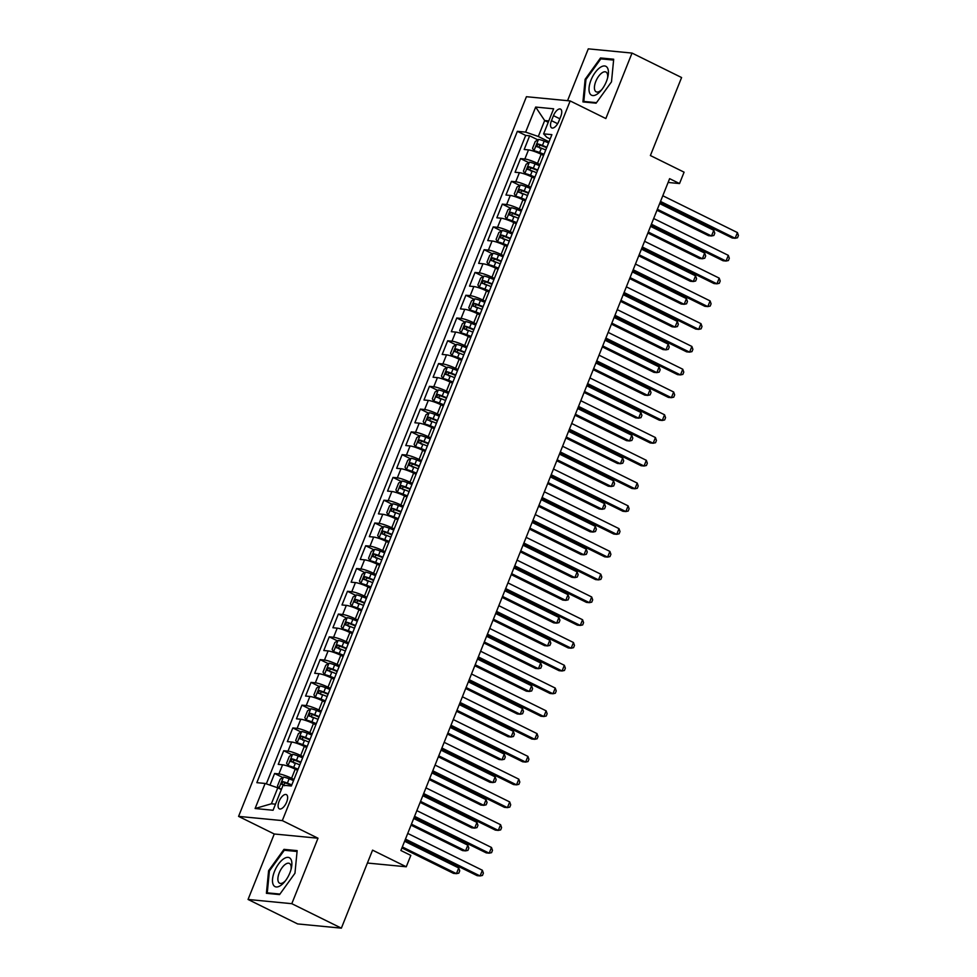 <?xml version="1.0" encoding="UTF-8"?>
<svg xmlns="http://www.w3.org/2000/svg" width="977" height="977" viewBox="0 0 977 977"><rect width="100%" height="100%" fill="white"/><g stroke="black" fill="none" stroke-linecap="round" stroke-linejoin="round"><path stroke-width="1.47" d="M286.652 802.093A7.938 3.603 -63.7 0 0 286.383 794.619A7.938 3.603 -63.7 0 0 279.08 801.372A7.938 3.603 -63.7 0 0 279.349 808.858A7.938 3.603 -63.7 0 0 286.652 802.093M248.06 899.463L297.619 923.924L341.364 928.15L291.805 903.688L318.001 838.217L282.316 820.607L238.571 816.381L274.256 833.992L248.06 899.463L291.805 903.688M282.316 820.607L570.165 100.936L526.42 96.711L238.571 816.381M570.165 100.936L605.838 118.547L632.034 53.076L588.288 48.85L567.552 100.692M632.034 53.076L681.592 77.537L650.389 155.538L684.083 172.172L679.528 183.554L669.624 178.669L400.9 850.503L410.816 855.4L406.261 866.782L372.567 850.149L341.364 928.15M543.566 155.453L541.16 154.268A9.929 1.502 -158.2 0 0 528.496 149.896L524.185 149.481L529.644 135.815L537.851 139.858M539.927 164.563L537.509 163.379A9.929 1.502 -158.2 0 0 524.857 159.007L520.546 158.592L528.74 162.634M520.546 158.592L515.074 172.257L519.385 172.673A9.929 1.502 -158.2 0 1 532.05 177.045L534.456 178.229M525.345 201.006L522.939 199.809A9.929 1.502 -158.2 0 0 510.287 195.449L505.964 195.021L511.435 181.356L519.63 185.41M516.235 223.782L513.829 222.585A9.929 1.502 -158.2 0 0 501.177 218.213L496.853 217.798L502.325 204.132L510.519 208.186M507.136 246.546L504.718 245.361A9.929 1.502 -158.2 0 0 492.066 240.989L487.743 240.574L493.214 226.908L501.409 230.951M498.026 269.322L495.608 268.138A9.929 1.502 -158.2 0 0 482.956 263.766L478.645 263.35L484.103 249.685L492.298 253.727M488.915 292.099L486.509 290.914A9.929 1.502 -158.2 0 0 473.845 286.542L469.534 286.127L474.993 272.461L483.2 276.503M479.805 314.875L477.399 313.678A9.929 1.502 -158.2 0 0 464.734 309.318L460.423 308.891L465.882 295.237L474.089 299.28M470.694 337.651L468.288 336.454A9.929 1.502 -158.2 0 0 455.624 332.082L451.313 331.667L456.772 318.001L464.979 322.056M461.584 360.428L459.178 359.231A9.929 1.502 -158.2 0 0 446.513 354.859L442.202 354.443L447.674 340.778L455.868 344.832M452.473 383.192L450.067 382.007A9.929 1.502 -158.2 0 0 437.415 377.635L433.092 377.22L438.563 363.554L446.758 367.596M443.363 405.968L440.957 404.783A9.929 1.502 -158.2 0 0 428.305 400.411L423.981 399.996L429.453 386.33L437.647 390.373M434.264 428.744L431.846 427.56A9.929 1.502 -158.2 0 0 419.194 423.188L414.871 422.772L420.342 409.107L428.537 413.149M425.154 451.521L422.736 450.324A9.929 1.502 -158.2 0 0 410.084 445.964L405.773 445.536L411.232 431.883L419.426 435.925M416.043 474.297L413.637 473.1A9.929 1.502 -158.2 0 0 400.973 468.728L396.662 468.313L402.121 454.647L410.328 458.702M406.933 497.061L404.527 495.876A9.929 1.502 -158.2 0 0 391.862 491.504L387.551 491.089L393.01 477.423L401.217 481.466M397.822 519.837L395.416 518.653A9.929 1.502 -158.2 0 0 382.752 514.281L378.441 513.865L383.9 500.2L392.107 504.242M388.712 542.614L386.306 541.429A9.929 1.502 -158.2 0 0 373.641 537.057L369.33 536.642L374.802 522.976L382.996 527.018M379.601 565.39L377.195 564.205A9.929 1.502 -158.2 0 0 364.543 559.833L360.22 559.406L365.691 545.752L373.886 549.795M370.491 588.166L368.085 586.969A9.929 1.502 -158.2 0 0 355.433 582.597L351.109 582.182L356.581 568.516L364.775 572.571M361.392 610.943L358.974 609.746A9.929 1.502 -158.2 0 0 346.322 605.374L341.999 604.958L347.47 591.293L355.665 595.347M352.282 633.707L349.864 632.522A9.929 1.502 -158.2 0 0 337.212 628.15L332.901 627.735L338.36 614.069L346.554 618.111M343.171 656.483L340.765 655.298A9.929 1.502 -158.2 0 0 328.101 650.926L323.79 650.511L329.249 636.845L337.456 640.888M334.061 679.259L331.655 678.075A9.929 1.502 -158.2 0 0 318.99 673.703L314.679 673.287L320.138 659.622L328.345 663.664M324.95 702.036L322.544 700.839A9.929 1.502 -158.2 0 0 309.88 696.479L305.569 696.051L311.028 682.398L319.235 686.44M315.84 724.812L313.434 723.615A9.929 1.502 -158.2 0 0 300.769 719.243L296.458 718.828L301.93 705.162L310.124 709.217M306.729 747.576L304.323 746.391A9.929 1.502 -158.2 0 0 291.671 742.019L287.348 741.604L292.819 727.938L301.014 731.993M297.619 770.352L295.213 769.168A9.929 1.502 -158.2 0 0 282.561 764.796L278.237 764.38L283.709 750.715L291.903 754.757M553.471 115.652L551.468 120.659A7.694 3.493 -63.7 0 0 551.724 127.914A7.694 3.493 -63.7 0 0 558.795 121.368L560.798 116.361A7.694 3.493 -63.7 0 0 560.542 109.106A7.694 3.493 -63.7 0 0 553.471 115.652L559.833 118.791M548.231 122.308L544.678 120.55L538.303 136.487L525.638 132.115L517.358 131.321L256.841 782.662L265.121 783.456L255.107 808.516L273.071 810.251L283.098 785.203L291.366 785.996L551.883 134.655L543.615 133.861L546.815 137.317L550.161 138.966M525.638 132.115L535.665 107.067L553.629 108.801L543.615 133.861M293.979 779.463L291.573 778.278L295.213 769.168M303.09 756.687L300.684 755.502L304.323 746.391M312.2 733.922L309.794 732.726L313.434 723.615M321.311 711.146L318.893 709.949L322.544 700.839M330.421 688.37L328.003 687.185L331.655 678.075M339.52 665.593L337.114 664.409L340.765 655.298M348.63 642.817L346.224 641.633L349.864 632.522M357.741 620.041L355.335 618.856L358.974 609.746M366.851 597.277L364.445 596.08L368.085 586.969M375.962 574.5L373.556 573.304L377.195 564.205M385.072 551.724L382.666 550.539L386.306 541.429M394.183 528.948L391.765 527.763L395.416 518.653M403.293 506.171L400.875 504.987L404.527 495.876M412.392 483.407L409.986 482.211L413.637 473.1M421.502 460.631L419.096 459.434L422.736 450.324M430.613 437.855L428.207 436.67L431.846 427.56M439.723 415.078L437.317 413.894L440.957 404.783M448.834 392.302L446.428 391.118L450.067 382.007M457.944 369.526L455.538 368.341L459.178 359.231M467.055 346.762L464.637 345.565L468.288 336.454M476.165 323.985L473.747 322.789L477.399 313.678M485.264 301.209L482.858 300.024L486.509 290.914M494.374 278.433L491.968 277.248L495.608 268.138M503.485 255.656L501.079 254.472L504.718 245.361M512.595 232.892L510.189 231.696L513.829 222.585M521.706 210.116L519.3 208.919L522.939 199.809M530.816 187.34L528.41 186.143L532.05 177.045M529.644 135.815L525.687 135.424L266.33 783.872M291.573 778.278A9.929 1.502 21.8 0 0 278.909 773.906L274.598 773.491L269.945 785.129M283.709 750.715L288.02 751.13A9.929 1.502 21.8 0 1 300.684 755.502M292.819 727.938L297.13 728.353A9.929 1.502 21.8 0 1 309.794 732.726M301.93 705.162L306.241 705.577A9.929 1.502 21.8 0 1 318.893 709.949M311.028 682.398L315.351 682.813A9.929 1.502 21.8 0 1 328.003 687.185M320.138 659.622L324.462 660.037A9.929 1.502 21.8 0 1 337.114 664.409M329.249 636.845L333.572 637.26A9.929 1.502 21.8 0 1 346.224 641.633M338.36 614.069L342.671 614.484A9.929 1.502 21.8 0 1 355.335 618.856M347.47 591.293L351.781 591.708A9.929 1.502 21.8 0 1 364.445 596.08M356.581 568.516L360.892 568.944A9.929 1.502 21.8 0 1 373.556 573.304M365.691 545.752L370.002 546.167A9.929 1.502 21.8 0 1 382.666 550.539M374.802 522.976L379.113 523.391A9.929 1.502 21.8 0 1 391.765 527.763M383.9 500.2L388.223 500.615A9.929 1.502 21.8 0 1 400.875 504.987M393.01 477.423L397.334 477.838A9.929 1.502 21.8 0 1 409.986 482.211M402.121 454.647L406.444 455.062A9.929 1.502 21.8 0 1 419.096 459.434M411.232 431.883L415.543 432.298A9.929 1.502 21.8 0 1 428.207 436.67M420.342 409.107L424.653 409.522A9.929 1.502 21.8 0 1 437.317 413.894M429.453 386.33L433.764 386.745A9.929 1.502 21.8 0 1 446.428 391.118M438.563 363.554L442.874 363.969A9.929 1.502 21.8 0 1 455.538 368.341M447.674 340.778L451.985 341.193A9.929 1.502 21.8 0 1 464.637 345.565M456.772 318.001L461.095 318.429A9.929 1.502 21.8 0 1 473.747 322.789M465.882 295.237L470.206 295.652A9.929 1.502 21.8 0 1 482.858 300.024M474.993 272.461L479.316 272.876A9.929 1.502 21.8 0 1 491.968 277.248M484.103 249.685L488.415 250.1A9.929 1.502 21.8 0 1 501.079 254.472M493.214 226.908L497.525 227.323A9.929 1.502 21.8 0 1 510.189 231.696M502.325 204.132L506.636 204.547A9.929 1.502 21.8 0 1 519.3 208.919M511.435 181.356L515.746 181.783A9.929 1.502 21.8 0 1 528.41 186.143M549.037 141.787L538.303 136.487M367.413 863.033L406.261 866.782M668.109 182.455L679.528 183.554M548.769 120.94L544.678 120.55L535.665 107.067M281.339 789.587L277.786 787.828L271.398 803.778L275.502 804.169M525.687 135.424L517.358 131.321M274.598 773.491L282.793 777.533M265.121 783.456L277.786 787.828M255.107 808.516L271.398 803.778M585.138 79.296L582.939 101.913L596.117 103.183L611.492 81.848L613.69 59.231L600.513 57.961L585.138 79.296L585.931 79.687M318.001 838.217L274.256 833.992M279.569 894.59L294.956 873.243L297.155 850.625L283.977 849.355L268.602 870.702L266.403 893.308L279.569 894.59M602.699 59.035L600.513 57.961M269.396 871.093L268.602 870.702M286.163 850.43L283.977 849.355M660.122 202.41L732.188 237.985L735.144 238.266L660.513 201.433M737.427 232.575L738.429 235.469L737.513 237.753L735.144 238.266L737.427 232.575L662.797 195.742M548.585 142.898L544.177 141.115A6.57 0.989 21.8 0 0 538.535 139.43L535.262 141.482L532.526 148.309L533.979 150.812A6.57 0.989 21.8 0 1 539.622 152.51L544.03 154.281M533.979 150.812L543.859 154.732M656.984 210.25L708.545 235.701L711.5 235.982L713.772 230.291L659.658 203.582M546.864 147.222L542.443 145.451A6.57 0.989 -158.2 0 0 537.936 143.961L536.849 146.697A6.57 0.989 21.8 0 1 541.343 148.186L545.764 149.957M539.695 148.101C538.474 146.77 538.84 145.854 540.794 145.365L546.68 147.674M657.374 209.273L711.5 235.982L713.869 235.469L714.785 233.185L713.772 230.291M606.399 81.506A16.133 7.327 -63.7 0 0 607.865 76.841A16.133 7.327 -63.7 0 0 603.346 66.033A16.133 7.327 -63.7 0 0 591.024 80.029A16.133 7.327 -63.7 0 0 590.621 94.537A16.133 7.327 -63.7 0 0 601.16 90.409A16.133 7.327 -63.7 0 0 606.399 81.506M607.523 78.172A11.04 5.019 -63.7 0 0 605.948 72.017A11.04 5.019 -63.7 0 0 595.799 81.421A11.04 5.019 -63.7 0 0 596.165 91.826A11.04 5.019 -63.7 0 0 602.015 89.347M585.199 102.133L583.819 101.437L585.944 79.528L600.843 58.852L613.605 60.086M596.483 102.67L583.819 101.437M291.146 859.723A16.133 7.327 -63.7 0 0 278.482 864.12A16.133 7.327 -63.7 0 0 273.206 884.612A16.133 7.327 -63.7 0 0 284.625 881.816A16.133 7.327 -63.7 0 0 291.329 868.248A16.133 7.327 -63.7 0 0 291.146 859.723M290.987 869.567A11.04 5.019 -63.7 0 0 290.657 864.804A11.04 5.019 -63.7 0 0 289.412 863.424A11.04 5.019 -63.7 0 0 280.949 869.396A11.04 5.019 -63.7 0 0 278.384 881.852A11.04 5.019 -63.7 0 0 279.63 883.22A11.04 5.019 -63.7 0 0 285.479 880.741M279.947 894.065L267.271 892.844L269.408 870.934L284.307 850.259L297.069 851.492M268.663 893.528L267.271 892.844M651.012 225.186L723.078 260.761L726.033 261.042L651.403 224.209M728.317 255.351L729.318 258.246L728.415 260.517L726.033 261.042L728.317 255.351L653.686 218.518M641.901 247.963L713.967 283.538L716.923 283.818L642.292 246.986M719.206 278.127L720.208 281.022L719.304 283.293L716.923 283.818L719.206 278.127L644.576 241.295M632.791 270.739L704.857 306.302L707.812 306.595L633.181 269.762M710.096 300.904L711.097 303.798L710.194 306.07L707.812 306.595L710.096 300.904L635.465 264.059M623.68 293.515L695.758 329.078L698.714 329.371L624.083 292.526M700.985 323.668L701.987 326.562L701.083 328.846L698.714 329.371L700.985 323.668L626.355 286.835M539.475 165.675L535.066 163.892A6.57 0.989 21.8 0 0 529.424 162.206L526.151 164.246L523.416 171.085L524.881 173.588A6.57 0.989 21.8 0 1 530.511 175.286L534.932 177.057M524.881 173.588L534.749 177.509M647.873 233.027L699.434 258.478L702.39 258.758L704.661 253.067L650.548 226.359M537.753 169.998L533.332 168.227A6.57 0.989 -158.2 0 0 528.826 166.737L527.739 169.473A6.57 0.989 21.8 0 1 532.233 170.951L536.654 172.734M530.584 170.877C529.363 169.546 529.729 168.63 531.683 168.142L537.57 170.45M648.264 232.05L702.39 258.758L704.759 258.233L705.675 255.962L704.661 253.067M530.377 188.451L525.956 186.668A6.57 0.989 21.8 0 0 520.326 184.983L517.041 187.022L514.317 193.861L515.771 196.365A6.57 0.989 21.8 0 1 521.4 198.062L525.821 199.833M515.771 196.365L525.638 200.285M638.763 255.803L690.324 281.254L693.279 281.535L695.563 275.844L641.437 249.123M528.642 192.774L524.222 190.991A6.57 0.989 -158.2 0 0 519.715 189.514L518.628 192.249A6.57 0.989 21.8 0 1 523.135 193.727L527.543 195.51M521.486 193.654C520.252 192.31 520.619 191.407 522.573 190.918L528.459 193.226M639.166 254.826L693.279 281.535L695.648 281.01L696.564 278.738L695.563 275.844M521.266 211.215L516.845 209.444A6.57 0.989 21.8 0 0 511.215 207.747L507.93 209.799L505.207 216.638L506.66 219.141A6.57 0.989 21.8 0 1 512.29 220.826L516.711 222.609M506.66 219.141L516.528 223.061M629.664 278.579L681.213 304.018L684.169 304.311L686.452 298.62L632.327 271.899M519.532 215.551L515.111 213.768A6.57 0.989 -158.2 0 0 510.617 212.29L509.518 215.013A6.57 0.989 21.8 0 1 514.024 216.503L518.433 218.274M512.375 216.43C511.154 215.087 511.508 214.183 513.462 213.694L519.349 216.002M630.055 277.59L684.169 304.311L686.55 303.786L687.454 301.514L686.452 298.62M512.156 233.991L507.735 232.221A6.57 0.989 21.8 0 0 502.105 230.523L498.832 232.575L496.096 239.402L497.549 241.917A6.57 0.989 21.8 0 1 503.179 243.603L507.6 245.386M497.549 241.917L507.417 245.838M620.554 301.356L672.103 326.794L675.058 327.087L677.342 321.384L623.216 294.675M510.421 238.327L506.001 236.544A6.57 0.989 -158.2 0 0 501.506 235.054L500.407 237.79A6.57 0.989 21.8 0 1 504.914 239.28L509.335 241.05M503.265 239.194C502.044 237.863 502.41 236.947 504.352 236.471L510.238 238.779M620.945 300.366L675.058 327.087L677.44 326.562L678.343 324.279L677.342 321.384M614.582 316.279L686.648 351.854L689.603 352.135L614.973 315.302M691.875 346.444L692.888 349.339L691.972 351.622L689.603 352.135L691.875 346.444L617.244 309.611M503.045 256.768L498.624 254.997A6.57 0.989 21.8 0 0 492.994 253.299L489.721 255.351L486.986 262.178L488.439 264.682A6.57 0.989 21.8 0 1 494.069 266.379L498.49 268.15M488.439 264.682L498.307 268.602M611.443 324.12L662.992 349.571L665.96 349.851L668.231 344.16L614.106 317.452M501.311 261.091L496.89 259.32A6.57 0.989 -158.2 0 0 492.396 257.83L491.297 260.566A6.57 0.989 21.8 0 1 495.803 262.056L500.224 263.827M494.154 261.97C492.933 260.639 493.3 259.723 495.241 259.235L501.128 261.543M611.834 323.143L665.96 349.851L668.329 349.339L669.233 347.055L668.231 344.16M605.471 339.056L677.537 374.631L680.493 374.912L605.862 338.079M682.764 369.221L683.778 372.115L682.862 374.399L680.493 374.912L682.764 369.221L608.134 332.388M493.935 279.544L489.514 277.761A6.57 0.989 21.8 0 0 483.884 276.076L480.611 278.127L477.875 284.954L479.328 287.458A6.57 0.989 21.8 0 1 484.958 289.155L489.379 290.926M479.328 287.458L489.196 291.378M602.333 346.896L653.894 372.347L656.849 372.628L659.121 366.937L605.007 340.228M492.2 283.867L487.792 282.097A6.57 0.989 -158.2 0 0 483.285 280.607L482.186 283.342A6.57 0.989 21.8 0 1 486.693 284.832L491.113 286.603M485.044 284.747C483.823 283.415 484.189 282.5 486.143 282.011L492.029 284.319M602.724 345.919L656.849 372.628L659.219 372.103L660.134 369.831L659.121 366.937M596.361 361.832L668.427 397.407L671.382 397.688L596.752 360.855M673.654 391.997L674.667 394.891L673.751 397.163L671.382 397.688L673.654 391.997L599.023 355.164M484.824 302.32L480.403 300.537A6.57 0.989 21.8 0 0 474.773 298.852L471.5 300.892L468.765 307.731L470.218 310.234A6.57 0.989 21.8 0 1 475.86 311.932L480.269 313.702M470.218 310.234L480.086 314.154M593.222 369.672L644.783 395.123L647.739 395.404L650.01 389.713L595.897 363.004M483.09 306.644L478.681 304.873A6.57 0.989 -158.2 0 0 474.175 303.383L473.088 306.119A6.57 0.989 21.8 0 1 477.582 307.596L482.003 309.379M475.933 307.523C474.712 306.192 475.078 305.276 477.032 304.787L482.919 307.096M593.613 368.695L647.739 395.404L650.108 394.879L651.024 392.607L650.01 389.713M587.25 384.608L659.316 420.183L662.272 420.464L587.641 383.631M664.555 414.773L665.557 417.667L664.641 419.939L662.272 420.464L664.555 414.773L589.913 377.928M475.714 325.085L471.305 323.314A6.57 0.989 21.8 0 0 465.663 321.616L462.39 323.668L459.654 330.507L461.107 333.01A6.57 0.989 21.8 0 1 466.75 334.696L471.158 336.479M461.107 333.01L470.987 336.931M584.112 392.449L635.673 417.887L638.628 418.18L640.9 412.489L586.786 385.768M473.992 329.42L469.571 327.637A6.57 0.989 -158.2 0 0 465.064 326.159L463.977 328.883A6.57 0.989 21.8 0 1 468.471 330.373L472.892 332.156M466.823 330.299C465.602 328.956 465.968 328.052 467.922 327.564L473.808 329.872M584.502 391.472L638.628 418.18L640.997 417.655L641.913 415.384L640.9 412.489M578.14 407.385L650.206 442.947L653.161 443.24L578.531 406.408M655.445 437.549L656.446 440.444L655.543 442.715L653.161 443.24L655.445 437.549L580.814 400.704M466.603 347.861L462.194 346.09A6.57 0.989 21.8 0 0 456.552 344.392L453.279 346.444L450.544 353.271L452.009 355.787A6.57 0.989 21.8 0 1 457.639 357.472L462.06 359.255M452.009 355.787L461.877 359.707M575.001 415.225L626.562 440.664L629.518 440.957L631.789 435.253L577.676 408.545M464.881 352.196L460.46 350.413A6.57 0.989 -158.2 0 0 455.954 348.923L454.867 351.659A6.57 0.989 21.8 0 1 459.361 353.149L463.782 354.92M457.712 353.076C456.491 351.732 456.857 350.828 458.811 350.34L464.698 352.648M575.392 414.236L629.518 440.957L631.887 440.432L632.803 438.148L631.789 435.253M569.029 430.161L641.095 465.724L644.051 466.017L569.42 429.172M646.334 460.314L647.336 463.208L646.432 465.492L644.051 466.017L646.334 460.314L571.704 423.481M457.505 370.637L453.084 368.866A6.57 0.989 21.8 0 0 447.454 367.169L444.169 369.221L441.445 376.047L442.899 378.563A6.57 0.989 21.8 0 1 448.528 380.248L452.949 382.031M442.899 378.563L452.766 382.483M565.891 437.989L617.452 463.44L620.407 463.733L622.691 458.03L568.565 431.321M455.77 374.96L451.35 373.19A6.57 0.989 -158.2 0 0 446.843 371.7L445.756 374.435A6.57 0.989 21.8 0 1 450.263 375.925L454.671 377.696M448.614 375.84C447.381 374.509 447.747 373.593 449.701 373.116L455.587 375.424M566.294 437.012L620.407 463.733L622.776 463.208L623.692 460.924L622.691 458.03M559.919 452.925L631.985 488.5L634.94 488.781L560.309 451.948M637.224 483.09L638.225 485.984L637.322 488.268L634.94 488.781L637.224 483.09L562.593 446.257M448.394 393.413L443.973 391.643A6.57 0.989 21.8 0 0 438.343 389.945L435.058 391.997L432.335 398.824L433.788 401.327A6.57 0.989 21.8 0 1 439.418 403.025L443.839 404.796M433.788 401.327L443.656 405.247M556.792 460.765L608.341 486.216L611.297 486.497L613.58 480.806L559.455 454.097M446.66 397.737L442.239 395.966A6.57 0.989 -158.2 0 0 437.745 394.476L436.646 397.212A6.57 0.989 21.8 0 1 441.152 398.701L445.561 400.472M439.503 398.616C438.282 397.285 438.636 396.369 440.59 395.88L446.477 398.189M557.183 459.788L611.297 486.497L613.678 485.984L614.582 483.7L613.58 480.806M550.808 475.701L622.886 511.276L625.842 511.557L551.211 474.724M628.113 505.866L629.115 508.761L628.211 511.032L625.842 511.557L628.113 505.866L553.483 469.033M439.284 416.19L434.863 414.407A6.57 0.989 21.8 0 0 429.233 412.721L425.96 414.761L423.224 421.6L424.677 424.103A6.57 0.989 21.8 0 1 430.307 425.801L434.728 427.572M424.677 424.103L434.545 428.024M547.682 483.542L599.231 508.993L602.186 509.273L604.47 503.582L550.344 476.874M437.549 420.513L433.129 418.742A6.57 0.989 -158.2 0 0 428.634 417.252L427.535 419.988A6.57 0.989 21.8 0 1 432.042 421.466L436.463 423.249M430.393 421.392C429.172 420.061 429.538 419.145 431.48 418.657L437.366 420.965M548.073 482.565L602.186 509.273L604.568 508.748L605.471 506.477L604.47 503.582M430.173 438.966L425.752 437.183A6.57 0.989 21.8 0 0 420.122 435.498L416.849 437.537L414.114 444.376L415.567 446.88A6.57 0.989 21.8 0 1 421.197 448.577L425.618 450.348M415.567 446.88L425.435 450.8M538.571 506.318L590.12 531.769L593.088 532.05L595.359 526.359L541.234 499.638M428.439 443.289L424.018 441.506A6.57 0.989 -158.2 0 0 419.524 440.029L418.425 442.764A6.57 0.989 21.8 0 1 422.931 444.242L427.352 446.025M421.282 444.169C420.061 442.825 420.428 441.922 422.369 441.433L428.256 443.741M538.962 505.341L593.088 532.05L595.457 531.525L596.361 529.253L595.359 526.359M421.063 461.73L416.642 459.959A6.57 0.989 21.8 0 0 411.012 458.262L407.739 460.314L405.003 467.153L406.456 469.656A6.57 0.989 21.8 0 1 412.086 471.341L416.507 473.124M406.456 469.656L416.324 473.576M529.461 529.094L581.022 554.533L583.977 554.826L586.249 549.135L532.135 522.414M419.328 466.066L414.92 464.283A6.57 0.989 -158.2 0 0 410.413 462.805L409.314 465.528A6.57 0.989 21.8 0 1 413.821 467.018L418.241 468.801M412.172 466.945C410.951 465.602 411.317 464.698 413.271 464.209L419.157 466.517M529.852 528.105L583.977 554.826L586.347 554.301L587.262 552.029L586.249 549.135M541.71 498.478L613.776 534.053L616.731 534.334L542.101 497.501M619.003 528.642L620.016 531.537L619.1 533.808L616.731 534.334L619.003 528.642L544.372 491.81M532.599 521.254L604.665 556.817L607.621 557.11L532.99 520.277M609.892 551.419L610.906 554.313L609.99 556.585L607.621 557.11L609.892 551.419L535.262 514.574M523.489 544.03L595.555 579.593L598.51 579.886L523.88 543.041M600.782 574.183L601.795 577.077L600.879 579.361L598.51 579.886L600.782 574.183L526.151 537.35M411.952 484.507L407.531 482.736A6.57 0.989 21.8 0 0 401.901 481.038L398.628 483.09L395.893 489.917L397.346 492.432A6.57 0.989 21.8 0 1 402.988 494.118L407.397 495.901M397.346 492.432L407.214 496.353M520.35 551.871L571.911 577.309L574.867 577.602L577.138 571.899L523.025 545.19M410.218 488.842L405.809 487.059A6.57 0.989 -158.2 0 0 401.303 485.569L400.216 488.305A6.57 0.989 21.8 0 1 404.71 489.795L409.131 491.565M403.061 489.709C401.84 488.378 402.206 487.462 404.16 486.986L410.047 489.294M520.741 550.881L574.867 577.602L577.236 577.077L578.152 574.794L577.138 571.899M514.378 566.794L586.444 602.369L589.4 602.662L514.769 565.817M591.683 596.959L592.685 599.854L591.769 602.137L589.4 602.662L591.683 596.959L517.041 560.126M402.842 507.283L398.433 505.512A6.57 0.989 21.8 0 0 392.791 503.814L389.518 505.866L386.782 512.693L388.235 515.197A6.57 0.989 21.8 0 1 393.878 516.894L398.286 518.665M388.235 515.197L398.115 519.129M511.24 574.635L562.801 600.086L565.756 600.366L568.028 594.675L513.914 567.967M401.12 511.606L396.699 509.835A6.57 0.989 -158.2 0 0 392.192 508.345L391.105 511.081A6.57 0.989 21.8 0 1 395.6 512.571L400.02 514.342M393.951 512.485C392.73 511.154 393.096 510.238 395.05 509.762L400.936 512.058M511.63 573.658L565.756 600.366L568.125 599.854L569.041 597.57L568.028 594.675M505.268 589.571L577.334 625.146L580.289 625.427L505.659 588.594M582.573 619.736L583.574 622.63L582.671 624.914L580.289 625.427L582.573 619.736L507.942 582.903M393.731 530.059L389.322 528.276A6.57 0.989 21.8 0 0 383.68 526.591L380.407 528.642L377.672 535.469L379.137 537.973A6.57 0.989 21.8 0 1 384.767 539.67L389.188 541.441M379.137 537.973L389.005 541.893M502.129 597.411L553.69 622.862L556.646 623.143L558.917 617.452L504.804 590.743M392.009 534.382L387.588 532.612A6.57 0.989 -158.2 0 0 383.082 531.122L381.995 533.857A6.57 0.989 21.8 0 1 386.489 535.347L390.91 537.118M384.84 535.262C383.619 533.93 383.985 533.015 385.939 532.526L391.826 534.834M502.52 596.434L556.646 623.143L559.015 622.63L559.931 620.346L558.917 617.452M496.157 612.347L568.223 647.922L571.179 648.203L496.548 611.37M573.462 642.512L574.464 645.406L573.56 647.678L571.179 648.203L573.462 642.512L498.832 605.679M384.633 552.835L380.212 551.052A6.57 0.989 21.8 0 0 374.582 549.367L371.297 551.407L368.573 558.246L370.027 560.749A6.57 0.989 21.8 0 1 375.656 562.447L380.077 564.217M370.027 560.749L379.894 564.669M493.019 620.187L544.58 645.638L547.535 645.919L549.819 640.228L495.693 613.519M382.899 557.159L378.478 555.388A6.57 0.989 -158.2 0 0 373.971 553.898L372.884 556.634A6.57 0.989 21.8 0 1 377.391 558.111L381.799 559.894M375.742 558.038C374.509 556.707 374.875 555.791 376.829 555.302L382.715 557.611M493.422 619.21L547.535 645.919L549.904 645.394L550.82 643.122L549.819 640.228M487.047 635.123L559.113 670.698L562.068 670.979L487.438 634.146M564.352 665.288L565.353 668.183L564.45 670.454L562.068 670.979L564.352 665.288L489.721 628.455M375.522 575.612L371.101 573.829A6.57 0.989 21.8 0 0 365.471 572.131L362.186 574.183L359.463 581.022L360.916 583.525A6.57 0.989 21.8 0 1 366.546 585.211L370.967 586.994M360.916 583.525L370.784 587.446M483.92 642.964L535.469 668.415L538.425 668.695L540.708 663.004L486.583 636.283M373.788 579.935L369.367 578.152A6.57 0.989 -158.2 0 0 364.873 576.674L363.774 579.398A6.57 0.989 21.8 0 1 368.28 580.888L372.689 582.671M366.631 580.814C365.41 579.471 365.764 578.567 367.718 578.079L373.605 580.387M484.311 641.987L538.425 668.695L540.806 668.17L541.71 665.899L540.708 663.004M477.936 657.9L550.014 693.462L552.97 693.755L478.339 656.923M555.241 688.064L556.243 690.959L555.339 693.23L552.97 693.755L555.241 688.064L480.611 651.219M366.412 598.376L361.991 596.605A6.57 0.989 21.8 0 0 356.361 594.908L353.088 596.959L350.352 603.786L351.805 606.302A6.57 0.989 21.8 0 1 357.435 607.987L361.856 609.77M351.805 606.302L361.673 610.222M474.81 665.74L526.359 691.179L529.314 691.472L531.598 685.781L477.472 659.06M364.677 602.711L360.257 600.928A6.57 0.989 -158.2 0 0 355.762 599.451L354.663 602.174A6.57 0.989 21.8 0 1 359.17 603.664L363.591 605.435M357.521 603.591C356.3 602.247 356.666 601.343 358.608 600.855L364.494 603.163M475.201 664.751L529.314 691.472L531.696 690.947L532.599 688.675L531.598 685.781M468.838 680.676L540.904 716.239L543.859 716.532L469.229 679.687M546.131 710.829L547.144 713.723L546.228 716.007L543.859 716.532L546.131 710.829L471.5 673.996M357.301 621.152L352.88 619.381A6.57 0.989 21.8 0 0 347.25 617.684L343.977 619.736L341.242 626.562L342.695 629.078A6.57 0.989 21.8 0 1 348.325 630.763L352.746 632.546M342.695 629.078L352.563 632.998M465.699 688.504L517.248 713.955L520.216 714.248L522.487 708.545L468.362 681.836M355.567 625.475L351.146 623.705A6.57 0.989 -158.2 0 0 346.652 622.215L345.553 624.95A6.57 0.989 21.8 0 1 350.059 626.44L354.48 628.211M348.41 626.355C347.189 625.024 347.556 624.108 349.497 623.631L355.384 625.939M466.09 687.527L520.216 714.248L522.585 713.723L523.489 711.439L522.487 708.545M459.727 703.44L531.793 739.015L534.749 739.296L460.118 702.463M537.02 733.605L538.034 736.499L537.118 738.783L534.749 739.296L537.02 733.605L462.39 696.772M348.191 643.928L343.77 642.158A6.57 0.989 21.8 0 0 338.14 640.46L334.867 642.512L332.131 649.339L333.584 651.842A6.57 0.989 21.8 0 1 339.214 653.54L343.635 655.311M333.584 651.842L343.452 655.762M456.589 711.28L508.15 736.731L511.105 737.012L513.377 731.321L459.263 704.612M346.456 648.252L342.048 646.481A6.57 0.989 -158.2 0 0 337.541 644.991L336.442 647.727A6.57 0.989 21.8 0 1 340.949 649.216L345.37 650.987M339.3 649.131C338.079 647.8 338.445 646.884 340.399 646.395L346.285 648.704M456.98 710.303L511.105 737.012L513.475 736.499L514.39 734.216L513.377 731.321M450.617 726.216L522.683 761.791L525.638 762.072L451.008 725.239M527.91 756.381L528.923 759.276L528.007 761.559L525.638 762.072L527.91 756.381L453.279 719.548M441.506 748.993L513.572 784.568L516.528 784.849L441.897 748.016M518.811 779.157L519.813 782.052L518.897 784.323L516.528 784.849L518.811 779.157L444.169 742.325M432.396 771.769L504.462 807.344L507.417 807.625L432.787 770.792M509.701 801.934L510.702 804.828L509.799 807.1L507.417 807.625L509.701 801.934L435.07 765.089M339.08 666.705L334.659 664.922A6.57 0.989 21.8 0 0 329.029 663.236L325.756 665.288L323.021 672.115L324.474 674.618A6.57 0.989 21.8 0 1 330.116 676.316L334.525 678.087M324.474 674.618L334.342 678.539M447.478 734.057L499.039 759.508L501.995 759.788L504.266 754.097L450.153 727.389M337.346 671.028L332.937 669.257A6.57 0.989 -158.2 0 0 328.431 667.767L327.344 670.503A6.57 0.989 21.8 0 1 331.838 671.981L336.259 673.764M330.189 671.907C328.968 670.576 329.334 669.66 331.288 669.172L337.175 671.48M447.869 733.08L501.995 759.788L504.364 759.263L505.28 756.992L504.266 754.097M329.97 689.481L325.561 687.698A6.57 0.989 21.8 0 0 319.919 686.013L316.646 688.052L313.91 694.891L315.363 697.395A6.57 0.989 21.8 0 1 321.006 699.092L325.414 700.863M315.363 697.395L325.243 701.315M438.368 756.833L489.929 782.284L492.884 782.565L495.156 776.874L441.042 750.153M328.248 693.804L323.827 692.034A6.57 0.989 -158.2 0 0 319.32 690.544L318.233 693.279A6.57 0.989 21.8 0 1 322.728 694.757L327.148 696.54M321.079 694.684C319.858 693.34 320.224 692.437 322.178 691.948L328.064 694.256M438.758 755.856L492.884 782.565L495.254 782.04L496.169 779.768L495.156 776.874M320.859 712.245L316.45 710.474A6.57 0.989 21.8 0 0 310.808 708.777L307.535 710.829L304.8 717.668L306.265 720.171A6.57 0.989 21.8 0 1 311.895 721.856L316.316 723.639M306.265 720.171L316.133 724.091M429.257 779.609L480.818 805.048L483.774 805.341L486.045 799.65L431.932 772.929M319.137 716.581L314.716 714.798A6.57 0.989 -158.2 0 0 310.21 713.32L309.123 716.043A6.57 0.989 21.8 0 1 313.617 717.533L318.038 719.316M311.968 717.46C310.747 716.117 311.113 715.213 313.067 714.724L318.954 717.033M429.648 778.632L483.774 805.341L486.143 804.816L487.059 802.544L486.045 799.65M423.285 794.545L495.351 830.108L498.307 830.401L423.676 793.556M500.59 824.71L501.592 827.604L500.688 829.876L498.307 830.401L500.59 824.71L425.96 787.865M311.761 735.022L307.34 733.251A6.57 0.989 21.8 0 0 301.71 731.553L298.425 733.605L295.701 740.432L297.155 742.947A6.57 0.989 21.8 0 1 302.785 744.633L307.205 746.416M297.155 742.947L307.022 746.868M420.147 802.386L471.708 827.824L474.663 828.117L476.947 822.414L422.821 795.705M310.027 739.357L305.606 737.574A6.57 0.989 -158.2 0 0 301.099 736.084L300.012 738.82A6.57 0.989 21.8 0 1 304.519 740.31L308.927 742.08M302.87 740.224C301.637 738.893 302.003 737.989 303.957 737.501L309.843 739.809M420.55 801.396L474.663 828.117L477.032 827.592L477.948 825.309L476.947 822.414M414.175 817.322L486.241 852.884L489.196 853.177L414.566 816.332M491.48 847.474L492.481 850.369L491.578 852.652L489.196 853.177L491.48 847.474L416.849 810.641M302.65 757.798L298.229 756.027A6.57 0.989 21.8 0 0 292.599 754.329L289.314 756.381L286.591 763.208L288.044 765.712A6.57 0.989 21.8 0 1 293.674 767.409L298.095 769.18M288.044 765.712L297.912 769.644M411.048 825.15L462.597 850.601L465.553 850.882L467.836 845.19L413.711 818.482M300.916 762.121L296.495 760.35A6.57 0.989 -158.2 0 0 292.001 758.86L290.902 761.596A6.57 0.989 21.8 0 1 295.408 763.086L299.817 764.857M293.759 763C292.538 761.669 292.892 760.753 294.846 760.277L300.733 762.573M411.439 824.173L465.553 850.882L467.934 850.369L468.838 848.085L467.836 845.19M405.064 840.086L477.142 875.661L480.098 875.942L405.467 839.109M482.369 870.251L483.371 873.145L482.467 875.429L480.098 875.942L482.369 870.251L407.739 833.418M279.178 788.524A6.57 0.989 21.8 0 1 281.535 789.098M278.86 788.366L277.48 785.984L280.216 779.157L283.489 777.106A6.57 0.989 21.8 0 1 289.119 778.791L293.54 780.574M401.938 847.926L453.487 873.377L456.442 873.658L458.726 867.967L404.6 841.258M291.805 784.897L287.385 783.127A6.57 0.989 -158.2 0 0 282.89 781.637L281.791 784.372A6.57 0.989 21.8 0 1 285.076 785.386M284.649 785.777C283.428 784.446 283.794 783.53 285.736 783.041L291.622 785.349M402.329 846.949L456.442 873.658L458.824 873.145L459.727 870.861L458.726 867.967M537.509 163.379L541.16 154.268M524.857 159.007L528.496 149.896M278.909 773.906L282.561 764.796M288.02 751.13L291.671 742.019M297.13 728.353L300.769 719.243M306.241 705.577L309.88 696.479M315.351 682.813L318.99 673.703M324.462 660.037L328.101 650.926M333.572 637.26L337.212 628.15M342.671 614.484L346.322 605.374M351.781 591.708L355.433 582.597M360.892 568.944L364.543 559.833M370.002 546.167L373.641 537.057M379.113 523.391L382.752 514.281M388.223 500.615L391.862 491.504M397.334 477.838L400.973 468.728M406.444 455.062L410.084 445.964M415.543 432.298L419.194 423.188M424.653 409.522L428.305 400.411M433.764 386.745L437.415 377.635M442.874 363.969L446.513 354.859M451.985 341.193L455.624 332.082M461.095 318.429L464.734 309.318M470.206 295.652L473.845 286.542M479.316 272.876L482.956 263.766M488.415 250.1L492.066 240.989M497.525 227.323L501.177 218.213M506.636 204.547L510.287 195.449M515.746 181.783L519.385 172.673M557.647 123.713L551.468 120.659M538.461 139.479L533.943 150.751M541.343 148.186L539.622 152.51M544.177 141.115L542.443 145.451M540.794 145.365L537.936 143.961M529.351 162.255L524.832 173.527M532.233 170.951L530.511 175.286M535.066 163.892L533.332 168.227M531.683 168.142L528.826 166.737M520.24 185.032L515.734 196.304M523.135 193.727L521.4 198.062M525.956 186.668L524.222 190.991M522.573 190.918L519.715 189.514M511.13 207.808L506.623 219.08M514.024 216.503L512.29 220.826M516.845 209.444L515.111 213.768M513.462 213.694L510.617 212.29M502.019 230.572L497.513 241.844M504.914 239.28L503.179 243.603M507.735 232.221L506.001 236.544M504.352 236.471L501.506 235.054M492.909 253.348L488.402 264.62M495.803 262.056L494.069 266.379M498.624 254.997L496.89 259.32M495.241 259.235L492.396 257.83M483.798 276.125L479.292 287.397M486.693 284.832L484.958 289.155M489.514 277.761L487.792 282.097M486.143 282.011L483.285 280.607M474.688 298.901L470.181 310.173M477.582 307.596L475.86 311.932M480.403 300.537L478.681 304.873M477.032 304.787L474.175 303.383M465.589 321.677L461.071 332.949M468.471 330.373L466.75 334.696M471.305 323.314L469.571 327.637M467.922 327.564L465.064 326.159M456.479 344.441L451.96 355.726M459.361 353.149L457.639 357.472M462.194 346.09L460.46 350.413M458.811 350.34L455.954 348.923M447.368 367.218L442.862 378.49M450.263 375.925L448.528 380.248M453.084 368.866L451.35 373.19M449.701 373.116L446.843 371.7M438.258 389.994L433.751 401.266M441.152 398.701L439.418 403.025M443.973 391.643L442.239 395.966M440.59 395.88L437.745 394.476M429.147 412.77L424.641 424.042M432.042 421.466L430.307 425.801M434.863 414.407L433.129 418.742M431.48 418.657L428.634 417.252M420.037 435.547L415.53 446.819M422.931 444.242L421.197 448.577M425.752 437.183L424.018 441.506M422.369 441.433L419.524 440.029M410.926 458.323L406.42 469.595M413.821 467.018L412.086 471.341M416.642 459.959L414.92 464.283M413.271 464.209L410.413 462.805M401.816 481.087L397.309 492.359M404.71 489.795L402.988 494.118M407.531 482.736L405.809 487.059M404.16 486.986L401.303 485.569M392.717 503.863L388.199 515.135M395.6 512.571L393.878 516.894M398.433 505.512L396.699 509.835M395.05 509.762L392.192 508.345M383.607 526.64L379.088 537.912M386.489 535.347L384.767 539.67M389.322 528.276L387.588 532.612M385.939 532.526L383.082 531.122M374.496 549.416L369.99 560.688M377.391 558.111L375.656 562.447M380.212 551.052L378.478 555.388M376.829 555.302L373.971 553.898M365.386 572.192L360.879 583.464M368.28 580.888L366.546 585.211M371.101 573.829L369.367 578.152M367.718 578.079L364.873 576.674M356.275 594.956L351.769 606.241M359.17 603.664L357.435 607.987M361.991 596.605L360.257 600.928M358.608 600.855L355.762 599.451M347.165 617.733L342.658 629.005M350.059 626.44L348.325 630.763M352.88 619.381L351.146 623.705M349.497 623.631L346.652 622.215M338.054 640.509L333.548 651.781M340.949 649.216L339.214 653.54M343.77 642.158L342.048 646.481M340.399 646.395L337.541 644.991M328.944 663.285L324.437 674.557M331.838 671.981L330.116 676.316M334.659 664.922L332.937 669.257M331.288 669.172L328.431 667.767M319.845 686.062L315.327 697.334M322.728 694.757L321.006 699.092M325.561 687.698L323.827 692.034M322.178 691.948L319.32 690.544M310.735 708.838L306.216 720.11M313.617 717.533L311.895 721.856M316.45 710.474L314.716 714.798M313.067 714.724L310.21 713.32M301.624 731.602L297.118 742.874M304.519 740.31L302.785 744.633M307.34 733.251L305.606 737.574M303.957 737.501L301.099 736.084M292.514 754.378L288.007 765.65M295.408 763.086L293.674 767.409M298.229 756.027L296.495 760.35M294.846 760.277L292.001 758.86M283.403 777.155L278.909 788.39M289.119 778.791L287.385 783.127M285.736 783.041L282.89 781.637"/></g></svg>
